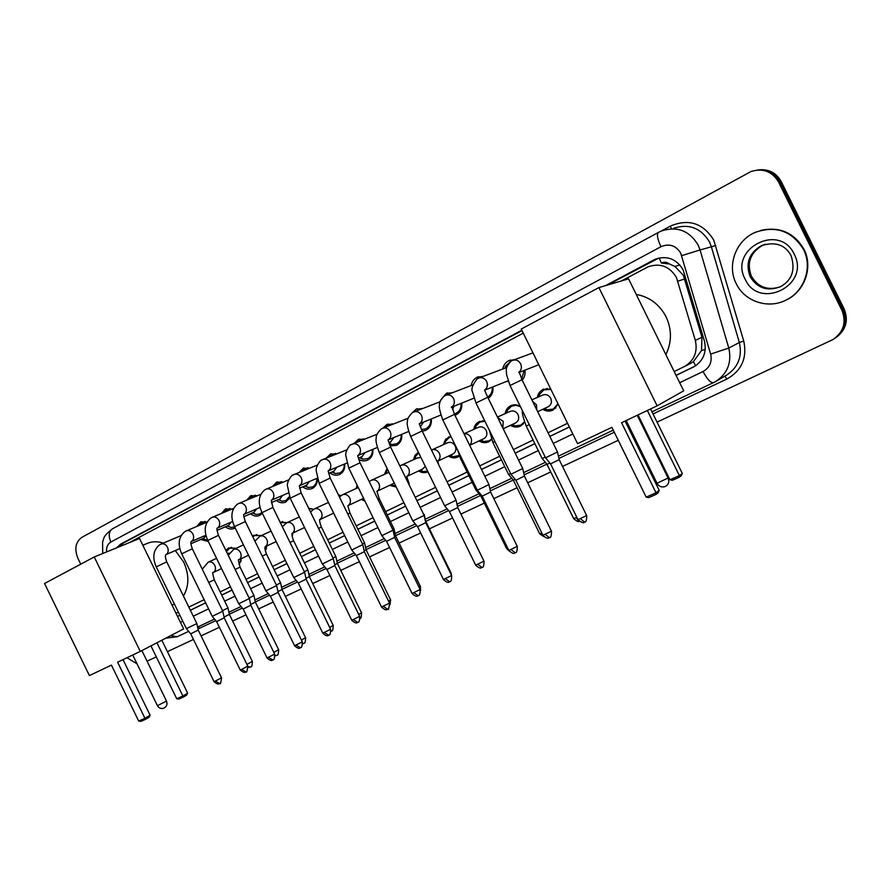 <?xml version="1.0" encoding="UTF-8"?>
<svg xmlns="http://www.w3.org/2000/svg" width="891" height="891" viewBox="0 0 891 891"><rect width="100%" height="100%" fill="white"/><g stroke="black" fill="none" stroke-linecap="round" stroke-linejoin="round"><path stroke-width="1.34" d="M241.383 558.624L239.1 564.604M266.788 545.994L265.351 550.961M292.816 533.063L292.181 536.449M364.898 501.032L361.178 499.439M396.205 487.021L389.534 485.361M427.947 471.796C424.851 473.199 421.733 472.909 418.614 470.927M459.411 456.069L458.097 456.905C454.889 458.408 451.67 458.152 448.44 456.125M491.62 439.597L488.947 441.669C485.651 443.217 482.354 442.972 479.046 440.922M524.576 422.245L520.622 426.032C517.237 427.635 513.851 427.39 510.476 425.33M558.134 404.113L553.155 409.983C549.669 411.62 546.194 411.397 542.73 409.303M208.338 541.516L200.765 539.478M235.157 527.918L234.4 528.341C231.382 529.655 228.374 529.131 225.367 526.781M262.344 513.294L259.793 515.343C256.697 516.68 253.623 516.167 250.56 513.784M289.853 497.468L285.799 502.023C282.625 503.404 279.473 502.88 276.355 500.475M317.319 478.857C317.463 483.345 315.826 486.519 312.44 488.379C309.188 489.794 305.969 489.282 302.784 486.831M344.717 463.944C345.118 468.833 343.458 472.319 339.749 474.402C336.397 475.85 333.1 475.337 329.859 472.854M372.861 449.331C373.284 454.343 371.58 457.918 367.738 460.068C364.753 461.404 361.724 461.148 358.661 459.299M401.73 434.329C402.175 439.463 400.415 443.15 396.439 445.366L390.113 445.923M431.333 418.937C431.812 424.205 429.997 427.992 425.876 430.297L422.245 431.199M461.716 403.122C462.24 408.524 460.357 412.433 456.092 414.827L454.933 415.295M492.901 386.872C493.469 391.806 491.921 395.615 488.246 398.299M524.91 370.166C525.478 374.031 524.576 377.361 522.204 380.167M508.449 381.86L507.402 381.103M690.402 363.472L693.376 361.69L701.518 350.542L701.974 337.266L683.33 275.263L674.999 266.476L669.397 263.97C666.902 262.021 664.24 261.709 661.4 263.045L659.128 257.967M674.186 371.525L684.789 366.357C694.312 360.376 697.831 351.711 695.325 340.384L676.436 277.491C669.631 266.32 660.209 262.756 648.158 266.788L621.461 280.921M661.4 263.045L669.397 263.97M176.028 613.32L178.367 612.195M188.825 607.116L204.106 599.699M220.166 591.902L230.502 586.891M246.039 579.339L257.555 573.748M272.557 566.476L285.32 560.283M299.744 553.278L313.799 546.45M327.632 539.746L343.035 532.261M356.233 525.857L373.062 517.693M385.58 511.612L403.89 502.724M415.707 496.989L435.499 487.388M447.037 481.775L467.14 472.03M479.759 465.893L499.651 456.248M513.416 449.565L533.074 440.02M548.043 432.759L567.556 423.281M523.251 333.134L128.616 542.942M537.351 397.419C537.975 393.777 539.846 391.127 542.953 389.467L550.705 388.988M505.141 413.624C505.72 410.027 507.536 407.41 510.576 405.795C513.784 404.314 517.014 404.503 520.266 406.363M473.767 429.395C474.313 425.842 476.072 423.281 479.046 421.688L484.749 420.875M443.217 444.765L445.7 439.174L450.891 436.367M413.435 459.734L415.028 455.268L418.391 452.272M384.411 474.313L387.117 468.477M356.11 488.546L357.091 485.072M338.368 494.728L340.863 495.708M308.642 508.215L313.509 509.318M280.041 522.048L286.935 522.672L299.376 516.958M252.454 536.126L253.768 535.279L261.03 535.714M225.869 550.449L228.575 547.976L235.725 548.466M502.78 369.008C503.515 365.087 505.565 362.292 508.939 360.61L514.352 359.719M471.239 385.513C471.918 381.638 473.912 378.864 477.208 377.216L483.045 376.436M440.922 399.758L446.302 393.388L452.428 392.719M412.088 412.889L416.197 409.136L422.523 408.59M382.863 428.159L386.861 424.495L393.31 424.049M354.217 443.339L358.26 439.463L364.798 439.118M326.318 458.108L330.372 454.054L336.954 453.82M299.12 472.486L303.163 468.298L309.767 468.143M272.601 486.486L276.622 482.187L283.227 482.12M246.729 500.141L250.705 495.752L257.299 495.764M221.48 513.45L225.412 508.984L231.972 509.084M196.833 526.447L200.698 521.914L207.08 522.015M80.758 564.17L77.974 558.457C74.209 549.012 75.512 541.984 81.861 537.34L751.002 171.506C762.974 167.909 772.141 171.395 778.522 181.953L841.962 310.436L843.086 309.767C847.631 321.384 844.813 330.951 834.622 338.469C844.813 330.951 847.631 321.384 843.086 309.767L779.87 181.742L843.086 309.767L844.211 309.099C848.733 320.671 845.927 330.216 835.769 337.711M757.205 170.047C767.34 169.034 774.892 172.932 779.87 181.742C774.892 172.932 767.34 169.034 757.205 170.047M758.631 169.88C768.721 168.867 776.25 172.743 781.218 181.53L844.211 309.099M676.091 375.412L694 366.736C703.4 360.777 706.875 352.212 704.413 341.03L683.119 269.85C676.403 258.813 667.081 255.283 655.13 259.248L605.457 285.655M607.372 285.087L658.906 258.011M841.962 310.436C846.573 322.364 843.565 332.065 832.962 339.549L657.046 422.122M137.047 663.862L127.012 657.725M644.46 428.025L643.681 428.393M632.588 433.594L631.519 434.095M618.254 440.31L562.522 466.439M550.749 471.952L527.684 482.766M517.081 487.745L493.826 498.637M484.325 503.092L460.903 514.074M452.439 518.039L429.429 528.831M420.652 532.952L399.101 543.042M389.59 547.508L369.565 556.897M359.34 561.686L340.785 570.385M329.893 575.497L312.73 583.538M301.203 588.94L285.376 596.369M273.236 602.049L258.691 608.876M245.972 614.835L232.651 621.083M219.398 627.297L201.076 635.884M193.458 639.448L167.419 651.655M156.304 656.867L147.06 661.2M521.836 330.238L120.541 544.189L116.487 547.887M177.565 616.461L179.893 615.325M190.362 610.268L205.654 602.873M221.725 595.099L232.072 590.098M247.62 582.58L259.147 577.012M274.161 569.75L286.935 563.58M301.37 556.597L315.436 549.792M329.269 543.098L344.694 535.647M357.892 529.265L374.743 521.124M387.273 515.054L405.594 506.199M417.422 500.475L437.225 490.908L417.4 500.43M448.774 485.317L468.889 475.594L448.752 485.272M481.519 469.49L501.421 459.867M515.198 453.207L534.867 443.696M549.847 436.445L569.382 427.001M119.372 546.706L123.426 543.009L522.003 330.583M694.568 366.401L676.069 375.356M569.36 426.956L549.825 436.401M534.845 443.64L515.176 453.151M501.399 459.812L481.496 469.434M405.572 506.144L387.251 515.009M374.71 521.068L357.87 529.209M344.672 535.602L329.247 543.053M315.414 549.747L301.347 556.552M286.902 563.524L274.138 569.705M259.125 576.956L247.598 582.536M232.05 590.054L221.703 595.054M205.632 602.828L190.34 610.224M179.871 615.28L177.543 616.416M736.222 283.639C726.755 265.529 735.754 240.57 755.167 232.384C775.916 225.245 792.032 230.936 803.526 249.491C812.681 267.088 804.54 290.9 786.764 299.71C768.744 309.578 744.642 301.704 736.222 283.639M760.914 230.357C779.848 226.403 794.215 232.729 804.005 249.324C813.138 266.899 805.007 290.678 787.265 299.476L785.728 300.234M636.207 294.398C649.561 296.915 659.518 304.388 666.089 316.84C671.959 329.648 671.881 342.244 665.855 354.618M611.872 427.335L646.187 497.122L656.01 492.79L621.55 422.735L657.112 405.839L598.919 287.581L521.246 329.046L577.557 443.64L611.872 427.335M646.187 497.122L648.793 497.612L655.809 494.516L656.01 492.79L659.229 490.429L625.092 421.042M598.919 287.581L628.545 278.827L683.698 390.837L657.112 405.839M655.809 494.516L658.059 492.857L659.229 490.429M650.564 408.947L682.317 473.466L681.214 475.772L679.154 477.286L672.404 480.271L669.932 479.804L638.012 414.905M647.345 410.473L679.388 475.616L682.317 473.466M669.932 479.804L679.388 475.616L679.154 477.286M142.816 545.247L146.469 543.722C151.682 541.338 157.317 541.127 163.365 543.098M175.338 550.549L183.669 562.065C189.304 574.717 189.226 586.044 183.423 596.046M111.431 665.132L138.684 721.053L144.955 718.291L117.623 662.18L140.277 651.421L94.234 556.975L44.55 583.494L89.401 675.59L111.431 665.132M138.684 721.053L140.923 721.376L145.4 719.393L144.955 718.291L150.122 715.25L123.014 659.618M94.234 556.975L139.519 538.487L183.635 628.912L140.277 651.421M145.4 719.393L149.031 717.266L150.122 715.25M161.839 640.228L187.678 693.198L186.631 695.125L183.268 697.107L178.868 699.056L176.719 698.744L150.947 645.886M156.916 642.779L182.878 696.016L187.678 693.198M176.719 698.744L182.878 696.016L183.268 697.107M518.774 372.393C521.424 370.144 522.059 367.281 520.656 363.806C518.584 360.365 515.8 359.251 512.303 360.476L511.033 361.133C504.161 368.607 506.812 370.968 506.534 374.532L510.031 385.502L521.992 379.733L557.488 451.982L545.537 457.807M557.521 452.06L559.214 459.656L550.56 463.866M510.387 361.579L505.498 366.301L504.807 368.25M484.76 389.98C487.433 387.797 488.056 384.957 486.664 381.459C484.615 378.062 481.897 376.96 478.489 378.152L477.197 378.809C472.442 384.945 470.905 389.345 472.564 392.029L475.961 402.966L487.745 397.286L522.716 468.521L510.955 474.257M522.75 468.588L524.42 476.084L515.9 480.238M521.658 379.043L524.175 370.456M451.704 407.064C454.377 404.948 455.011 402.142 453.619 398.633C451.603 395.281 448.93 394.178 445.623 395.326L444.308 396.005C440.9 399.413 439.308 402.264 439.53 404.559C438.684 406.407 439.786 411.542 442.838 419.951L454.477 414.348L488.936 484.581L477.331 490.25M488.959 484.659L490.607 492.044L482.209 496.142M487.667 397.108C491.064 394.891 492.578 391.561 492.211 387.151M449.721 393.755L446.38 395.036M419.55 423.682C422.223 421.632 422.869 418.848 421.476 415.329C419.483 412.01 416.877 410.918 413.647 412.043L412.321 412.733C408.824 416.208 407.198 419.182 407.421 421.632C406.664 423.648 407.733 428.593 410.628 436.456L422.111 430.943L456.081 500.207L444.631 505.81M456.103 500.274L457.729 507.569L449.443 511.623M454.276 413.947L456.058 413.335C459.711 411.308 461.382 407.989 461.07 403.378M452.639 409.526L453.875 406.285M420.363 409.426L415.607 411.274M388.264 439.831L388.342 439.786C390.96 437.804 391.572 435.064 390.202 431.578C388.242 428.304 385.692 427.212 382.54 428.293L381.192 429.005C377.606 432.558 375.935 435.643 376.191 438.261C375.512 440.444 376.548 445.199 379.299 452.517L390.637 447.082L424.127 515.41L412.823 520.945M424.149 515.466L425.753 522.672L417.567 526.67M421.488 429.562L425.876 428.805C429.384 426.856 430.999 423.648 430.732 419.182M420.563 426.566L423.492 422.134M391.494 424.773L388.019 425.497L385.881 426.978M357.826 455.557L357.993 455.457C360.532 453.519 361.122 450.824 359.764 447.393C357.837 444.152 355.331 443.061 352.268 444.119L350.887 444.843C350.698 443.518 344.984 451.459 345.741 455.323L348.804 468.154L360.02 462.774L393.031 530.19L381.86 535.669M393.065 530.256L394.635 537.362L386.549 541.327M389.322 443.796L391.55 444.52L396.462 443.885C399.836 442.014 401.407 438.907 401.162 434.563M390.603 441.947L393.9 437.559M363.216 439.753L359.429 440.444L357.035 442.214M362.782 544.579L351.722 550.014M362.793 544.646L364.341 551.663L356.355 555.583M359.519 457.729L363.16 459.221L367.783 458.587C371.035 456.793 372.561 453.775 372.338 449.543M361.902 456.727L365.043 452.583M335.551 454.377L331.552 455.011L328.979 457.027M299.643 485.584C302.049 483.724 302.595 481.129 301.258 477.776C299.387 474.625 296.981 473.544 294.063 474.535L292.649 475.293C292.771 473.979 287.047 480.817 287.359 485.506L290.199 498.203L301.18 492.946L333.301 558.601L322.375 563.97M333.323 558.657L334.849 565.585L326.941 569.472M331.753 472.063L335.45 473.567L339.805 472.932C342.946 471.194 344.427 468.265 344.238 464.144M333.902 471.15L336.909 467.218M308.52 468.655L304.354 469.223L301.67 471.45M271.599 500.063C273.938 498.247 274.45 495.697 273.136 492.389C271.287 489.27 268.937 488.19 266.086 489.17L264.638 489.927C258.501 495.251 257.633 502.825 262.032 512.637L272.902 507.447L304.588 572.256L293.774 577.58M304.611 572.312L306.114 579.15L298.296 583.004M304.655 486.041L308.409 487.544L312.518 486.92C315.559 485.239 316.984 482.399 316.817 478.378M306.582 485.216L309.467 481.474M282.102 482.588L277.814 483.1L275.052 485.484M276.633 585.554L265.908 590.833M276.644 585.61L278.115 592.37L270.363 596.19M278.215 499.673L282.013 501.188L285.9 500.575L289.464 496.577M279.93 498.938L282.692 495.385M256.274 496.187L251.908 496.643L249.112 499.138M217.204 528.163L217.593 527.951C219.821 526.213 220.277 523.73 218.997 520.522C217.192 517.459 214.943 516.401 212.225 517.315L210.733 518.116C204.551 523.407 203.571 530.847 207.815 540.436L218.484 535.335L249.357 598.529L238.743 603.764M249.369 598.574L250.816 605.256L243.143 609.043M252.398 512.993L256.229 514.497L259.905 513.895L261.909 512.392M253.913 512.336L256.563 508.95M231.047 509.463L226.615 509.852L223.775 512.503M191.197 541.594L191.587 541.372C193.759 539.668 194.205 537.228 192.924 534.054C191.153 531.036 188.937 529.978 186.286 530.869L184.771 531.682C178.568 536.961 177.554 544.345 181.708 553.823L192.289 548.767L222.761 611.181L212.247 616.36M245.883 671.892L241.684 669.408L247.765 666.089L224.22 617.864L216.602 621.584M227.183 525.991L231.047 527.494L234.533 526.904M228.519 525.423L231.059 522.182M206.378 522.438L201.912 522.772L199.061 525.512M219.631 683.497L215.422 681.08L221.503 677.75L198.259 630.115L196.844 623.555L186.397 628.656M198.248 630.082L190.73 633.846L186.419 628.701L156.281 566.932M202.558 538.687L207.692 540.191M203.705 538.197L206.01 535.636M550.894 389.389L543.777 389.89L539.244 394.769L538.61 396.863M547.909 406.897L548.277 406.73C551.306 404.748 552.13 401.93 550.727 398.266C548.678 394.913 545.938 393.867 542.519 395.136L531.871 399.847M545.214 457.139L542.129 458.464M549.925 463.097L547.007 464.345M543.989 408.724L546.74 409.849L553.333 409.103L557.955 403.746M520.422 406.675L515.9 405.282L511.412 406.196L507.135 410.706L506.4 413.068M515.343 423.047L515.677 422.891C518.64 420.964 519.42 418.191 518.039 414.582C516.012 411.263 513.339 410.228 510.008 411.453L497.456 417.055M510.621 473.589L508.583 474.435M515.265 479.469L513.394 480.238M511.724 424.74L514.675 425.92L520.823 425.163L524.42 421.811M484.938 421.265L479.893 422.078L475.85 426.266L475.037 428.838M483.635 438.784L483.947 438.628C486.82 436.746 487.577 434.028 486.208 430.464C484.214 427.19 481.597 426.143 478.356 427.346L463.999 433.772M476.997 489.582L475.939 489.972M481.574 495.385L480.695 495.697M480.305 440.343L483.423 441.557L489.181 440.789L491.442 439.118M451.136 436.868L449.198 437.548L445.355 441.435L444.475 444.197M452.751 454.098L453.04 453.965C455.847 452.127 456.571 449.443 455.212 445.934C453.252 442.693 450.69 441.658 447.516 442.827L431.912 449.855M449.688 455.535L452.962 456.793L459.199 455.524M418.703 452.929L415.64 456.248L414.694 459.155M420.986 457.573L417.489 457.896L401.384 465.18M408.746 484.013L423.804 514.753M424.283 514.486L425.542 521.725M419.861 470.348L423.247 471.629L427.647 471.161M422.657 469.022L425.263 466.316M387.552 469.368L385.669 473.745M388.988 472.286L371.658 480.115M394.022 528.831L392.731 529.588M394.034 528.886L395.571 535.803L394.435 536.471M390.781 484.782L395.782 486.163M393.332 483.579L394.245 483.033M357.725 486.386L357.369 487.967M364.564 542.853L362.481 544.011M364.575 542.909L366.078 549.747L364.152 550.816M362.425 498.849L364.274 499.751M340.819 495.741L338.491 494.973M319.579 519.765C320.192 519.765 318.588 519.72 321.406 527.038L335.84 556.53L333.022 558.044M335.862 556.574L337.344 563.324L334.671 564.771M313.487 509.34L308.843 508.616M290.02 542.463L293.618 540.737L307.852 569.85L304.332 571.721M329.715 627.453L333.189 625.371L309.344 576.611L305.936 578.37M286.924 522.672L280.331 522.627M276.165 541.55L265.072 546.807C265.563 547.664 263.625 545.949 266.498 554.079L280.554 582.837L276.366 585.042M280.576 582.881L282.013 589.474L277.947 591.613M292.148 536.248L292.649 534.789M260.707 535.547L254.703 535.536L252.855 536.928M255.26 540.57L254.559 540.436M238.81 559.838L238.821 559.838C238.02 558.78 238.432 561.207 240.058 567.099L253.935 595.511L249.112 598.028M273.838 652.39L278.627 649.684L255.383 602.104L250.661 604.51M265.273 550.638L266.565 548.043M235.079 548.121L229.533 548.221L226.425 551.596M229.399 553.144L227.294 553.378M224.053 617.095L229.366 614.356L227.985 607.907L222.527 610.691M238.977 564.181L241.093 560.929M684.8 278.905L677.884 281.188M695.626 365.755L693.376 361.69M701.518 350.542L705.26 349.417M674.999 266.476L679.855 264.95M122.178 545.559L121.722 544.134M701.974 337.266L695.325 340.384M781.218 181.53L778.522 181.953M655.342 259.515L653.571 260.005M679.699 382.718L703.077 371.491C709.782 367.638 712.31 361.835 710.639 354.095L680.746 253.211C675.879 245.426 669.297 243.254 660.966 246.707L110.852 542.018C107.655 543.967 106.218 547.274 106.575 551.93M660.966 246.707C657.391 238.899 656.556 234.121 658.482 232.351L661.556 230.925C677.238 225.969 689.434 230.68 698.143 245.07L700.048 249.959L711.374 246.796L709.526 242.018C701.017 227.996 689.088 223.407 673.719 228.252M661.311 231.025L670.422 226.08L671.291 228.787M670.422 226.08C688.62 218.429 703.055 223.084 713.736 240.047L743.751 341.053C747.315 357.993 741.713 370.634 726.978 378.987L653.025 413.947M640.451 419.884L639.671 420.251M628.601 425.486L627.531 425.998M614.289 432.258L558.935 458.42M546.84 464.144L524.153 474.87M513.227 480.037L490.34 490.852M480.516 495.496L457.473 506.389M448.596 510.588L425.809 521.358M416.721 525.657L395.537 535.669M385.714 540.314L366.045 549.613M355.52 554.592L337.31 563.201M326.117 568.491L309.3 576.444M297.483 582.023L281.99 589.352M269.561 595.221L255.338 601.948M242.352 608.085L229.343 614.233M215.811 620.637L198.014 628.968M681.704 255.661L700.048 249.959L728.782 348.058L739.352 342.512L711.374 246.796L715.818 245.415M710.639 354.095L728.782 348.058C732.001 362.559 727.535 373.775 715.395 381.693L651.978 411.82L715.395 381.693M716.164 381.248L726.198 375.389C738.093 367.627 742.481 356.678 739.352 342.512L743.751 341.053M639.415 417.768L638.635 418.135L639.415 417.768M627.565 423.381L626.496 423.893L627.565 423.381M613.264 430.153L558.423 456.136L613.264 430.164M545.337 462.34L523.652 472.62L545.337 462.34M489.85 488.636L511.746 478.255L489.85 488.624M479.057 493.737L456.983 504.206L479.068 493.737M447.159 508.861L425.33 519.197L447.159 508.861M415.306 523.941L395.069 533.531L415.306 523.941M384.311 538.632L365.588 547.497L384.322 538.632M354.139 552.921L336.854 561.118L354.139 552.921M324.758 566.843L308.854 574.383L324.758 566.843M296.124 580.409L281.545 587.314L296.135 580.409M268.224 593.629L254.904 599.944L268.236 593.629M241.027 606.515L228.92 612.251L241.038 606.515M214.508 619.078L197.613 627.086L214.508 619.078M188.636 631.34L177.264 636.731L188.636 631.34M180.439 622.352L182.778 621.239M193.269 616.204L208.572 608.854M224.666 601.124L235.024 596.157M250.605 588.684L262.143 583.137M277.179 575.92L289.965 569.783M304.421 562.845L318.51 556.084M332.365 549.435L347.813 542.018M361.033 535.669L377.895 527.572M390.447 521.558L408.802 512.748M420.652 507.057L440.477 497.546M452.049 491.988L472.185 482.321M484.838 476.251L504.774 466.684M518.562 460.057L538.264 450.601M553.266 443.406L572.824 434.017M198.158 626.83L199.461 628.367M724.717 376.247L726.978 378.987M170.671 635.639L177.264 636.731L165.815 638.156M703.077 371.491C707.176 379.221 710.628 382.952 713.435 382.696M102.721 553.511L102.588 542.14L103.701 538.643C104.136 536.293 107.054 533.018 112.455 528.831C108.802 531.381 108.268 535.781 110.852 542.018M694.401 366.513L693.142 367.159M123.426 543.009L120.541 544.189M750.166 276.711C745.255 263.402 749.008 253.055 761.426 245.66C775.404 241.361 785.305 244.758 791.152 255.84C795.552 269.928 792.043 280.175 780.65 286.601C767.585 291.658 757.428 288.361 750.166 276.711M745.121 279.128C728.459 248.968 779.558 222.104 794.226 254.213C810.788 285.365 758.932 310.747 745.121 279.128M779.959 286.935C767.519 290.722 758.007 287.158 751.403 276.232C746.513 262.979 750.255 252.654 762.64 245.281L765.18 244.29M657.023 483.267L668.083 477.999L637.232 415.284M157.429 705.661L166.506 701.094L141.892 650.586M559.225 459.734L586.646 515.533L577.992 519.698M584.552 522.159L580.665 518.863M550.616 463.921L545.593 457.874L510.086 385.614M524.443 476.15L551.451 531.17L542.931 535.279M549.391 537.707L545.459 534.5M551.529 531.326C551.351 540.046 549.246 536.582 549.669 537.574L549.201 537.808C549.146 537.061 548.678 540.514 543.009 535.446L515.934 480.294L511 474.324L476.017 403.077M490.629 492.11L517.237 546.361L508.85 550.438M515.21 552.821L511.234 549.691M517.315 546.517C517.148 555.104 515.043 551.741 515.488 552.687L515.009 552.921C514.953 552.175 514.586 555.605 508.928 550.593L482.243 496.198L477.376 490.317L442.894 420.051M457.751 507.636L483.98 561.141L475.705 565.172M481.975 567.511L477.966 564.471M449.487 511.668L444.676 505.865L410.684 436.557M425.764 522.727L451.637 575.508L443.462 579.506M449.654 581.801L445.611 578.838M451.704 575.653C451.514 584.028 449.498 580.743 449.922 581.667L449.443 581.912C449.387 581.177 449.019 584.518 443.529 579.651L417.601 526.726L412.867 521.001L379.343 452.617M394.646 537.418L420.151 589.497L412.088 593.462M418.191 595.711L414.115 592.827M420.218 589.63C420.04 597.883 418.046 594.676 418.458 595.578L417.979 595.823C417.924 595.099 417.567 598.396 412.154 593.595L386.583 541.372L381.905 535.725L348.849 468.243M364.352 551.718L389.512 603.107L381.537 607.038M387.574 609.244L383.464 606.437M328.434 470.715C330.906 468.822 331.474 466.171 330.127 462.785C328.222 459.589 325.772 458.497 322.787 459.533L321.384 460.268C321.384 458.976 315.692 466.138 316.171 470.537L319.156 483.457M362.771 544.59L330.205 478.066L319.112 483.379L351.756 550.059L356.389 555.628L381.604 607.161C386.939 611.905 387.295 608.642 387.351 609.366L387.93 609.065C388.365 610.491 388.91 608.542 389.579 603.229M334.86 565.64L359.674 616.36L351.789 620.27M357.748 622.43L353.627 619.69M322.397 564.025L290.243 498.281M306.125 579.206L330.617 629.28L322.809 633.145M328.701 635.272L324.547 632.61M330.661 629.391C330.472 637.377 328.512 634.303 328.946 635.149L328.467 635.394C328.423 634.693 328.066 637.867 322.865 633.256L298.318 583.048L293.807 577.624L262.065 512.715M278.126 592.415L302.294 641.865L294.565 645.708M300.39 647.79L296.224 645.184M244.257 514.185C246.529 512.403 247.019 509.886 245.716 506.634C243.9 503.549 241.595 502.468 238.81 503.415L237.351 504.195C231.181 509.507 230.257 517.014 234.578 526.715L234.611 526.793M276.622 585.565L245.348 521.569L236.661 525.59L234.578 526.715L265.93 590.878M250.828 605.301L274.684 654.128L267.033 657.948M272.791 659.997L268.603 657.458M238.755 603.808L207.848 540.503M241.684 669.408L240.225 669.976L216.624 621.617L212.27 616.405L181.742 553.879M247.809 666.178C247.13 671.235 246.595 673.084 246.194 671.725L245.638 672.014C245.615 671.268 245.437 674.454 240.225 669.976L240.18 669.876M166.717 561.809C165.336 557.944 165.035 555.572 165.815 554.692L166.227 554.469C168.332 552.81 168.755 550.404 167.497 547.274C165.748 544.278 163.576 543.22 160.981 544.1L159.444 544.924C153.23 550.192 152.161 557.51 156.248 566.876L166.751 561.865L196.833 623.511M215.422 681.08L213.996 681.526M576.878 517.437L573.637 518.551M578.727 520.834L576.221 517.727M536.85 409.983L536.46 404.748L532.562 401.251M529.243 424.628L526.247 426.132L542.162 458.531L547.052 464.4M502.847 428.048L503.215 421.343L497.701 417.567M494.895 441.546L492.923 442.549L508.605 474.502M541.828 533.041L539.645 533.709M469.59 445.155C471.695 443.072 472.119 440.522 470.86 437.492C469.234 434.652 466.973 433.438 464.044 433.872M461.505 457.996L460.513 458.509M507.747 548.21L506.567 548.455M437.481 461.248C440.087 459.299 440.722 456.626 439.363 453.218C437.358 449.899 434.752 448.841 431.545 450.022L431.478 450.044M425.853 521.547L451.013 572.88L450.579 573.347M406.842 476.451L406.864 476.44C409.437 474.547 410.049 471.907 408.713 468.521C406.73 465.247 404.18 464.189 401.05 465.336L399.903 465.982M395.582 535.859L420.396 586.523L419.149 587.447M377.004 491.264L377.082 491.219C379.588 489.371 380.167 486.776 378.842 483.434C376.904 480.204 374.398 479.146 371.347 480.249L369.242 481.619M376.904 491.309L379.198 498.57L377.862 499.216M366.09 549.792L390.57 599.81L388.554 601.147M348.069 505.62C350.497 503.805 351.054 501.254 349.751 497.958C347.835 494.772 345.385 493.714 342.411 494.795L339.46 496.955M347.869 505.72L349.929 512.982L347.802 514.018M337.355 563.368L361.512 612.752L358.75 614.478M319.78 519.653C322.152 517.883 322.687 515.377 321.384 512.113C319.501 508.961 317.107 507.915 314.2 508.961L313.91 509.117M321.417 527.038L318.533 528.43M331.318 631.218L331.563 631.095C331.151 630.249 333.011 633.301 333.234 625.482M292.203 533.341C294.509 531.604 295.021 529.131 293.729 525.924C291.88 522.805 289.53 521.758 286.69 522.772L286.412 522.928M282.024 589.519L305.568 637.678L301.425 640.083M303.708 643.458L302.773 643.67M265.295 546.684C267.545 544.991 268.035 542.563 266.765 539.389C264.928 536.304 262.633 535.268 259.871 536.248L259.593 536.404M266.509 554.091L262.244 556.14M276.778 655.397L275.107 655.442M239.055 559.704C241.238 558.056 241.706 555.65 240.459 552.52C238.643 549.48 236.393 548.433 233.687 549.402L233.431 549.547M240.058 567.11L235.157 569.483M229.377 614.389L252.331 661.4L246.93 664.385M250.494 667.047L247.999 666.635M208.75 582.48L214.263 579.818C212.671 574.049 212.314 571.632 213.194 572.557L213.439 572.423C215.577 570.797 216.023 568.436 214.776 565.34C212.994 562.332 210.788 561.297 208.149 562.232L207.893 562.377M691.037 363.149L684.789 366.357M508.939 360.61L510.498 360.031M477.208 377.216L478.601 376.693M446.302 393.388L447.572 392.898M416.197 409.136L417.344 408.691M386.861 424.495L387.908 424.083M358.26 439.463L359.218 439.085M330.372 454.054L331.24 453.708M303.163 468.298L303.965 467.964M276.622 482.187L277.357 481.886M250.705 495.752L251.396 495.463M225.412 508.984L226.047 508.728M200.698 521.914L201.288 521.669M542.953 389.467L543.878 389.066M510.576 405.795L511.412 405.427M479.046 421.688L479.804 421.354M448.329 437.18L449.019 436.868M656.901 258.769L655.13 259.248M658.371 232.417L112.455 528.831M761.426 245.66L762.64 245.281C757.45 247.999 753.797 251.474 751.703 255.706M626.173 420.541L657.135 483.49C659.117 486.597 661.801 487.611 665.198 486.531C668.506 484.682 669.509 481.92 668.194 478.233M172.063 605.178L174.391 604.042M132.726 655.008L157.473 705.761C158.999 708.234 161.137 709.036 163.899 708.145C166.74 706.574 167.631 704.258 166.561 701.184M586.723 515.7C586.534 524.554 584.407 521.012 584.83 522.026L584.362 522.26C583.65 521.057 585.877 525.478 578.07 519.865L550.593 463.921M532.952 352.869L513.205 360.142M538.788 364.742L519.264 372.371M521.937 379.622C519.899 373.607 518.818 371.213 518.696 372.438M505.631 367.938L505.498 366.301M506.745 367.515L479.302 377.84M522.048 379.844L522.683 379.588M508.082 380.836L485.138 389.957M490.774 395.916L487.7 397.174L484.57 390.08M472.954 384.856L446.346 395.047M473.99 398.177L451.982 407.042M454.421 414.248C452.539 408.089 451.503 405.761 451.325 407.265M484.058 561.285C483.858 569.795 481.831 566.431 482.254 567.378L481.775 567.612C481.719 566.876 481.352 570.262 475.772 565.317L449.476 511.679M448.541 394.022L452.116 392.664M440.109 401.752L414.304 411.787M456.058 413.335L459.689 411.831M440.856 415.05L419.739 423.659M422.067 430.843L419.249 423.826M418.347 409.782L421.822 408.434M408.167 418.202L383.13 428.059M425.876 428.805L429.395 427.335M408.646 431.478L388.398 439.82M390.592 446.981L388.053 439.942M388.933 425.141L392.307 423.815M377.082 434.218L352.803 443.907M396.462 443.885L399.881 442.448M389.033 442.76L391.55 444.52M391.071 441.758L388.988 442.615M377.305 447.471L357.904 455.546M359.975 462.685L357.681 455.624M360.265 440.109L363.539 438.806M346.844 449.832L323.277 459.333M367.783 458.587L371.09 457.183M360.298 457.406L363.16 459.221M362.314 456.548L358.382 458.208M346.822 463.053L328.244 470.849M330.16 477.977L328.111 470.882M359.73 616.483C359.541 624.569 357.592 621.428 358.004 622.308L357.525 622.553C357.48 621.84 357.124 625.059 351.845 620.381L326.964 569.516M332.31 454.711L335.495 453.43M317.396 465.035L294.52 474.357M339.805 472.932L343.024 471.551M332.399 471.785L335.45 473.567M334.292 470.983L328.601 473.388M317.14 478.233L299.376 485.751M301.136 492.868L299.309 485.762M326.975 569.516L322.408 564.025M305.056 468.944L308.141 467.686M288.717 479.87L266.498 488.992M312.518 486.92L315.648 485.573M305.19 485.807L308.409 487.544M306.938 485.06L299.599 488.19M288.239 493.024L271.265 500.252L272.858 507.369M302.339 641.966C302.105 649.895 300.222 646.81 300.635 647.668L300.156 647.913C300.144 647.189 299.822 650.374 294.62 645.808L270.385 596.235M278.46 482.833L281.467 481.608M260.773 494.327L239.2 503.259M285.9 500.575L288.929 499.261M278.616 499.506L282.013 501.188M280.264 498.804L271.365 502.613M260.083 507.447L243.889 514.385C243.321 514.374 243.789 516.758 245.315 521.502M270.396 596.224L265.941 590.878M274.729 654.228C274.517 662.035 272.613 659.05 273.036 659.875L272.546 660.108C272.546 659.396 272.223 662.548 267.077 658.048L243.165 609.088M252.509 496.387L255.416 495.184M233.531 508.427L212.581 517.17M259.905 513.895L262.166 512.915M252.676 512.871L256.229 514.497M254.225 512.202L243.844 516.68M232.64 521.502L217.237 528.14C216.558 528.341 216.97 530.713 218.451 535.268M243.176 609.076L238.766 603.797M227.172 509.63L230.001 508.449M206.979 522.182L186.62 530.735M224.209 617.831L222.783 611.215M227.35 525.924L231.047 527.494M228.798 525.289L217.036 530.39M205.899 535.213L191.253 541.561M192.267 548.7C190.808 544.345 190.451 541.973 191.197 541.583M221.547 677.851C220.868 682.84 220.333 684.667 219.943 683.33L219.386 683.62C219.364 682.896 219.153 686.025 214.04 681.615L190.73 633.846M202.424 522.549L205.175 521.402M181.085 535.602L161.293 543.967M202.613 538.665L206.434 540.191M203.972 538.075L190.897 543.766M179.815 548.589L165.893 554.659M544.635 389.512L547.107 388.443M539.534 396.462L539.244 394.769M579.139 521.268C578.705 522.159 576.9 521.313 573.715 518.707L547.041 464.4M553.333 409.103L555.895 407.889M545.214 408.156L546.74 409.849M548.277 406.73L537.674 411.664M526.247 426.121C522.883 416.865 521.669 411.854 522.594 411.096M512.191 405.862L514.586 404.804M507.302 412.656L507.135 410.706M543.733 536.505L539.712 533.854L513.428 480.294L508.627 474.491M520.823 425.163L523.307 423.982M512.882 424.194L514.675 425.92M515.677 422.891L503.181 428.727M492.923 442.537L489.437 430.431M480.605 421.766L482.922 420.741M475.894 428.448L475.85 426.266M457.584 450L460.502 458.497L475.972 490.039L480.728 495.752M509.062 550.85L506.645 548.6L480.717 495.752M489.181 440.789L491.565 439.653M481.385 439.831L483.423 441.557M483.947 438.628L469.668 445.322M449.844 437.258L451.069 436.713M445.277 443.829L445.355 441.435M437.281 461.349C437.726 460.547 438.116 461.538 438.483 464.322M458.353 456.025L459.233 455.602M450.679 455.067L452.962 456.793M453.04 453.965L437.704 461.17M428.95 474.034L427.88 471.651M474.457 562.945L475.048 563.847M451.069 573.013L451.514 575.285M415.418 458.832L415.64 456.248M406.697 476.529L409.236 483.78M420.741 469.925L423.247 471.629M422.924 468.9L406.987 476.407M420.452 586.646L420.519 590.455M386.304 473.455L386.672 470.704M391.561 484.414L394.267 486.085M393.577 483.457L377.082 491.242M379.198 498.581L394.011 528.831M390.626 599.921L390.002 604.766M357.904 487.722L358.026 486.998M358.293 487.544L342.701 494.661M363.082 498.537L363.907 498.993M363.573 498.314L347.98 505.676M349.929 512.993L364.553 542.853M361.568 612.863C361.401 617.218 360.933 619.045 360.176 618.343M328.445 502.446L314.467 508.839M310.502 512.002L314.2 508.961M333.657 513.105L319.624 519.743M291.981 533.453C292.426 533.564 290.923 533.687 293.607 540.726M282.336 526.737L286.69 522.772M309.322 576.566L307.874 569.895M304.533 527.505L292.003 533.453M305.613 637.778C305.39 645.529 303.53 642.511 303.942 643.347L302.773 643.792M280.899 522.36L282.714 521.536M271.053 531.103L260.105 536.148M254.926 541.182L259.871 536.248M278.671 649.784C278.438 657.424 276.6 654.462 277.001 655.286L275.152 655.832M255.082 535.357L256.842 534.555M243.455 544.891L233.91 549.302M228.252 555.327L233.687 549.402M255.372 602.071L253.957 595.556M248.511 555.227L238.821 559.838M252.376 661.49C252.153 669.041 250.326 666.134 250.716 666.936L248.188 667.459M229.889 548.054L231.582 547.286M226.548 551.841L226.971 550.571M216.558 558.345L208.349 562.132M202.268 569.193L208.149 562.232M221.558 568.569L213.216 572.545M214.263 579.818L227.962 607.874"/></g></svg>
